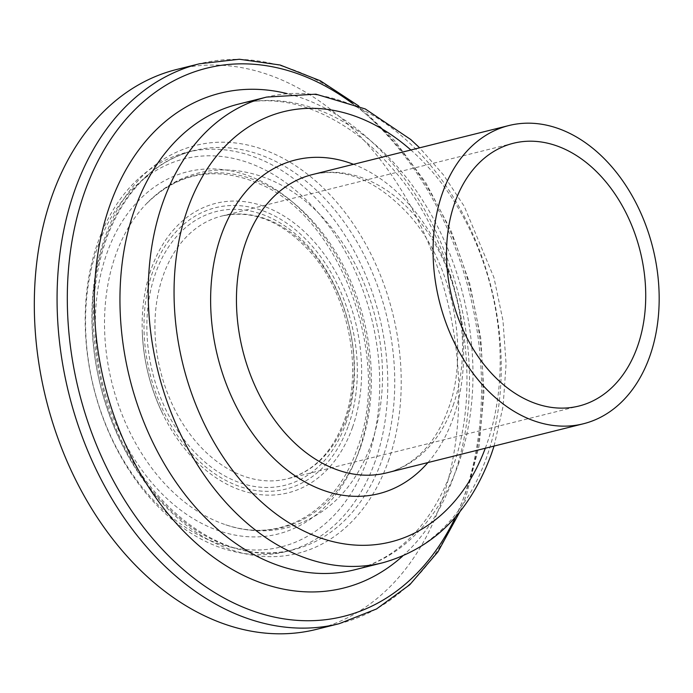 <?xml version="1.0" encoding="UTF-8"?>
<svg xmlns="http://www.w3.org/2000/svg" width="693" height="693" viewBox="0 0 693 693"><rect width="100%" height="100%" fill="white"/><g stroke="black" fill="none" stroke-linecap="round" stroke-linejoin="round"><path stroke-width="0.52" stroke-dasharray="3.46 2.6" d="M367.472 459.199A199.974 143.165 76 0 0 216.095 156.012A199.974 143.165 76 0 0 114.293 443.485A199.974 143.165 76 0 0 367.472 459.199M375.19 461.269A205.691 147.254 -104 0 1 286.296 551.507A205.691 147.254 -104 0 1 93.616 387.586A205.691 147.254 -104 0 1 186.686 152.365A205.691 147.254 -104 0 1 347.444 239.319A205.691 147.254 -104 0 1 375.19 461.269M316.415 629.374A288.539 206.566 76 0 0 441.12 502.797A288.539 206.566 76 0 0 402.2 191.441A288.539 206.566 76 0 0 176.689 69.473M358.506 452.139A186.694 133.654 76 0 0 217.186 169.092A186.694 133.654 76 0 0 122.15 437.474A186.694 133.654 76 0 0 358.506 452.139M382.155 459.537A205.691 147.254 76 0 0 354.409 237.578A205.691 147.254 76 0 0 193.65 150.624A205.691 147.254 76 0 0 100.58 385.854A205.691 147.254 76 0 0 293.26 549.766A205.691 147.254 76 0 0 382.155 459.537M345.842 419.412A135.412 96.942 76 0 0 327.572 273.293A135.412 96.942 76 0 0 221.734 216.051A135.412 96.942 76 0 0 160.464 370.911A135.412 96.942 76 0 0 287.309 478.82A135.412 96.942 76 0 0 345.842 419.412M345.816 423.414A141.129 101.031 76 0 0 238.99 209.451A141.129 101.031 76 0 0 167.152 412.326A141.129 101.031 76 0 0 345.816 423.414M348.449 425.485A145.019 103.82 76 0 0 238.669 205.622A145.019 103.82 76 0 0 164.847 414.093A145.019 103.82 76 0 0 348.449 425.485M352.494 427.399A149.194 106.817 76 0 0 272.306 209.745A149.194 106.817 76 0 0 142.212 330.214A149.194 106.817 76 0 0 163.47 415.41A149.194 106.817 76 0 0 264.102 494.975A149.194 106.817 76 0 0 352.494 427.399M360.273 447.999A181.401 129.868 76 0 0 314.111 222.73A181.401 129.868 76 0 0 145.357 204.842A181.401 129.868 76 0 0 111.954 383.038A181.401 129.868 76 0 0 225.182 524.601A181.401 129.868 76 0 0 360.273 447.999M388.34 461.191A210.256 150.528 76 0 0 229.175 142.411A210.256 150.528 76 0 0 122.141 444.672A210.256 150.528 76 0 0 388.34 461.191M339.172 623.691A288.539 206.566 76 0 0 463.877 497.124A288.539 206.566 76 0 0 424.956 185.767A288.539 206.566 76 0 0 199.445 63.791M455.544 516.943A282.519 202.261 76 0 0 465.644 492.472A282.519 202.261 76 0 0 352.33 103.344M402.642 556.098A255.007 182.562 76 0 0 453.872 476.152A255.007 182.562 76 0 0 287.231 93.642M458.281 464.527A239.969 171.795 76 0 0 425.909 205.587A239.969 171.795 76 0 0 238.357 104.141C275 95.132 312.838 104.089 351.871 131.003C365.913 141.034 379.166 153.248 391.632 167.654C459.424 243.182 486.33 378.595 452.148 469.048C440.471 501.325 423.977 526.533 402.659 544.663C387.933 557.103 371.907 565.479 354.565 569.802A239.969 171.795 76 0 0 458.281 464.527M382.839 562.742A239.969 171.795 76 0 0 486.555 457.475A239.969 171.795 76 0 0 454.184 198.527A239.969 171.795 76 0 0 266.632 97.081M485.308 448.25A221.691 158.706 76 0 0 486.607 444.663A221.691 158.706 76 0 0 410.871 150.009M427.936 462.569A171.977 123.12 76 0 0 453.092 418.243A171.977 123.12 76 0 0 353.508 164.319M453.144 405.431A153.699 110.031 76 0 0 432.415 239.579A153.699 110.031 76 0 0 312.292 174.61C345.027 166.926 377.46 180.561 409.598 215.506C452.945 264.024 470.14 351.264 448.241 409.043C440.722 429.773 430.197 445.833 416.658 457.25C407.449 464.986 397.47 470.183 386.72 472.851A153.699 110.031 76 0 0 453.144 405.431M286.296 551.507L293.26 549.766C221.31 570.668 131.168 497.643 103.941 393.485C88.713 336.408 89.96 283.68 107.692 235.291C126.187 189.302 154.842 161.079 193.65 150.624L186.686 152.365M513.331 143.278L221.734 216.051C254.166 209.052 284.762 222.28 313.513 255.726C349.419 298.596 362.863 370.911 344.308 420.547C332.319 452.425 313.314 471.846 287.309 478.82L578.906 406.046M142.212 330.214C143.182 360.135 150.268 388.53 163.47 415.41C150.277 388.53 143.191 360.135 142.212 330.214M145.409 204.799C200.701 146.656 283.619 165.688 332.545 229.106C351.983 253.751 365.991 282.224 374.558 314.518C386.148 360.273 385.109 403.326 371.413 443.676C355.015 488.574 326.749 516.64 286.607 527.867C266.355 532.666 245.894 531.583 225.225 524.618C279.894 544.022 335.065 513.002 356.99 449.263C393.087 357.744 339.804 215.575 258.229 183.368C215.047 165.445 177.443 172.592 145.409 204.799M459.918 511.694L466.328 495.313L479.071 446.049L483.931 392.983L480.76 338.089L469.698 283.411L451.16 230.977L425.814 182.753L394.612 140.549L358.662 105.925M494.066 446.058L503.092 406.306L506.089 364.05L502.997 320.668L493.953 277.598L464.189 206.219L443.52 174.974L419.637 147.817"/><path stroke-width="1.04" d="M649.765 356.358A153.699 110.031 76 0 0 629.027 190.514A153.699 110.031 76 0 0 508.905 125.537A153.699 110.031 76 0 0 439.362 301.308A153.699 110.031 76 0 0 583.341 423.787A153.699 110.031 76 0 0 649.765 356.358M637.439 346.639A135.412 96.942 76 0 0 619.17 200.52A135.412 96.942 76 0 0 513.331 143.278A135.412 96.942 76 0 0 452.061 298.137A135.412 96.942 76 0 0 578.906 406.046A135.412 96.942 76 0 0 637.439 346.639M358.662 105.925L320.383 80.795L280.119 65.012L239.302 59.252L199.445 63.791L176.689 69.473A288.539 206.566 76 0 0 46.128 399.437A288.539 206.566 76 0 0 316.415 629.374L339.172 623.691L376.49 608.982L409.814 584.71L437.941 551.871L459.918 511.694M199.445 63.791A288.539 206.566 76 0 0 68.884 393.763A288.539 206.566 76 0 0 339.172 623.691M352.33 103.344A282.519 202.261 76 0 0 85.949 188.418A282.519 202.261 76 0 0 180.431 567.004A282.519 202.261 76 0 0 455.544 516.943M287.231 93.642A255.007 182.562 76 0 0 104.782 384.806A255.007 182.562 76 0 0 402.642 556.098M419.637 147.817L410.724 139.51L365.272 108.948L315.904 94.17L266.632 97.081L238.357 104.141A239.969 171.795 76 0 0 129.773 378.56A239.969 171.795 76 0 0 354.565 569.802L382.839 562.742C433.931 548.284 470.14 511.988 491.458 453.854L494.066 446.058M266.632 97.081A239.969 171.795 76 0 0 158.047 371.509A239.969 171.795 76 0 0 382.839 562.742M410.871 150.009A221.691 158.706 76 0 0 190.74 200.753A221.691 158.706 76 0 0 267.134 506.886A221.691 158.706 76 0 0 485.308 448.25M353.508 164.319A171.977 123.12 76 0 0 217.663 356.635A171.977 123.12 76 0 0 427.936 462.569M508.905 125.537L312.292 174.61A153.699 110.031 76 0 0 242.741 350.372A153.699 110.031 76 0 0 386.72 472.851L583.341 423.787"/></g></svg>
